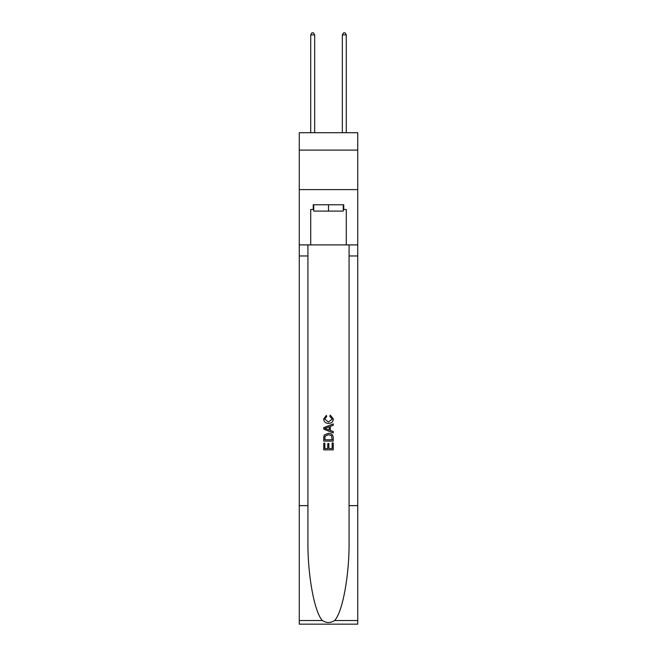 <?xml version="1.0" encoding="UTF-8"?>
<svg xmlns="http://www.w3.org/2000/svg" width="657" height="657" viewBox="0 0 657 657"><rect width="100%" height="100%" fill="white"/><g stroke="black" fill="none" stroke-linecap="round" stroke-linejoin="round"><path stroke-width="0.99" d="M357.737 150.1L357.737 132.714L299.264 132.714L299.264 150.1L357.737 150.1L357.737 189.602L299.264 189.602L299.264 150.1M343.274 204.77L343.274 211.094L313.726 211.094L313.726 204.77M328.5 204.77L328.5 211.094M332.146 442.941L332.146 448.526L328.861 448.526L332.146 448.526L332.146 442.941L333.239 442.941L333.239 449.864L323.753 449.864L323.753 443.179L323.753 449.864M327.769 443.549L327.769 448.526L324.845 448.526L327.769 448.526L327.769 443.549L328.861 443.549L328.861 448.526M324.566 434.819L323.893 436.199L324.566 434.819L328.443 433.333C331.481 433.324 333.074 434.786 333.239 437.718L333.239 441.118L323.753 441.118L323.753 437.874L323.753 441.118M330.2 415.101L329.888 416.439L330.2 415.101L333.362 418.969C333.099 421.884 331.457 423.346 328.426 423.371L328.426 423.371C325.511 423.305 323.917 421.851 323.63 419.002L326.389 415.347L326.677 416.686L324.73 419.067L328.418 422.032L332.261 419.1L329.888 416.439M334.61 620.545L357.737 620.545L357.737 624.15L299.264 624.15L299.264 505.635L307.919 505.635L307.919 540.867C307.501 574.547 314.333 612.168 322.39 620.545C326.455 623.148 330.537 623.148 334.61 620.545C342.667 612.168 349.499 574.547 349.081 540.867L349.081 244.905M323.753 427.658L323.753 429.169L333.239 432.93L323.753 429.169L323.753 427.658L333.239 423.896L323.753 427.658M349.081 505.635L357.737 505.635L357.737 189.602M299.264 505.635L299.264 189.602M307.919 244.905L307.919 505.635M357.737 620.545L357.737 505.635M299.264 244.905L310.72 244.905L310.72 209.509L313.726 209.509M343.274 209.509L343.751 209.509L343.751 204.77L313.249 204.77L313.249 209.509M343.751 209.509L346.28 209.509L346.28 244.905L357.737 244.905M310.72 244.905L346.28 244.905M333.239 423.896L333.239 425.309L330.323 426.393L330.323 430.434L333.239 431.509L333.239 432.93M326.603 429.062L329.223 430.031L329.223 426.795L324.845 428.413L326.603 429.062M329.223 426.795L329.223 430.031M323.753 437.874L323.893 436.199M331.473 435.583L332.146 439.779L331.473 435.583L328.426 434.671L325.043 436.289L324.845 439.779L332.146 439.779L324.845 439.779M323.753 443.179L324.845 443.179L324.845 448.526M314.67 132.714L314.67 34.903L310.72 34.903L310.72 132.714M310.72 34.903L311.911 32.85L313.488 32.85L314.67 34.903M346.28 132.714L346.28 34.903L342.33 34.903L342.33 132.714M342.33 34.903L343.512 32.85L345.089 32.85L346.28 34.903M349.081 255.967L357.737 255.967M307.919 255.967L299.264 255.967M299.264 620.545L322.39 620.545"/></g></svg>
